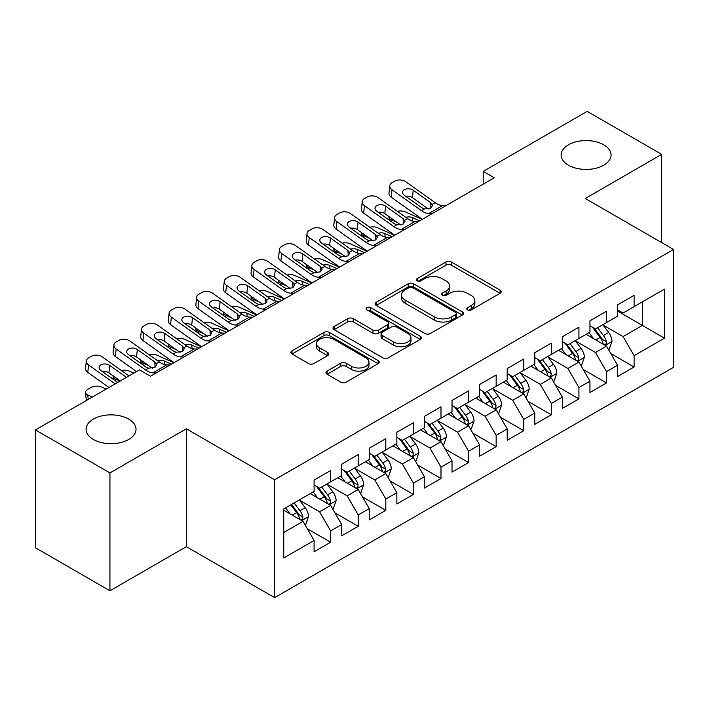 <?xml version="1.0" encoding="UTF-8"?>
<svg xmlns="http://www.w3.org/2000/svg" width="709" height="709" viewBox="0 0 709 709"><rect width="100%" height="100%" fill="white"/><g stroke="black" fill="none" stroke-linecap="round" stroke-linejoin="round"><path stroke-width="1.06" d="M467.55 309.868A2.676 1.551 0 0 0 471.343 309.868L500.111 293.26A3.829 2.207 0 0 0 501.236 291.691A3.829 2.207 0 0 0 500.111 290.132L451.367 261.993A3.829 2.207 0 0 0 445.952 261.993L417.184 278.602A2.676 1.551 0 0 0 416.396 279.692A2.676 1.551 0 0 0 417.184 280.791A2.676 1.551 0 0 0 420.969 280.791L424.7 278.637A12.257 7.072 0 0 1 442.026 278.637L446.085 280.986A12.257 7.072 0 0 1 449.674 285.984A12.257 7.072 0 0 1 446.085 290.991L442.363 293.136A2.676 1.551 0 0 0 441.583 294.235A2.676 1.551 0 0 0 442.363 295.325A2.676 1.551 0 0 0 446.156 295.325L449.878 293.18A12.257 7.072 0 0 1 467.213 293.18L471.272 295.529A12.257 7.072 0 0 1 474.862 300.527A12.257 7.072 0 0 1 471.272 305.535L467.55 307.679A2.676 1.551 0 0 0 466.761 308.778A2.676 1.551 0 0 0 467.55 309.868L467.55 307.679M128.692 419.081A24.966 14.419 0 0 0 101.484 415.961A24.966 14.419 0 0 0 86.073 429.282A24.966 14.419 0 0 0 93.384 439.474A24.966 14.419 0 0 0 120.592 442.593A24.966 14.419 0 0 0 136.013 429.282A24.966 14.419 0 0 0 128.692 419.081M603.758 144.813A24.966 14.419 0 0 0 576.541 141.685A24.966 14.419 0 0 0 561.129 155.005A24.966 14.419 0 0 0 568.441 165.197A24.966 14.419 0 0 0 595.649 168.325A24.966 14.419 0 0 0 611.069 155.005A24.966 14.419 0 0 0 603.758 144.813M327.079 371.117A3.829 2.207 0 0 0 325.954 372.677A3.829 2.207 0 0 0 327.079 374.246L340.754 382.133A3.829 2.207 0 0 0 346.169 382.133L378.119 363.69A3.829 2.207 0 0 0 379.244 362.122A3.829 2.207 0 0 0 378.119 360.562L329.375 332.424A3.829 2.207 0 0 0 323.96 332.424L292.011 350.866A3.829 2.207 0 0 0 290.885 352.435A3.829 2.207 0 0 0 292.011 353.995L308.53 363.531A3.829 2.207 0 0 0 313.945 363.531L327.62 355.634A3.829 2.207 0 0 0 328.737 354.075A3.829 2.207 0 0 0 327.62 352.506L319.422 347.782A10.245 5.911 0 0 1 316.427 343.599A10.245 5.911 0 0 1 322.746 338.131A10.245 5.911 0 0 1 333.912 339.416L366.004 357.939A10.245 5.911 0 0 1 368.999 362.122A10.245 5.911 0 0 1 362.68 367.59A10.245 5.911 0 0 1 351.513 366.305L346.169 363.221A3.829 2.207 0 0 0 340.754 363.221L327.079 371.117L327.079 374.246M109.939 472.921L109.939 590.783L186.352 546.666L186.352 428.803L109.939 472.921L35.45 429.92L139.451 369.868L150.494 376.24L494.235 177.782L483.192 171.41L483.192 184.154M186.352 428.803L274.631 479.771L673.55 249.453L673.55 367.324L274.631 597.634L274.631 479.771M661.683 242.611L661.683 154.367L585.271 198.493L673.55 249.453M661.683 154.367L587.203 111.366L483.192 171.41M424.966 333.514A3.829 2.207 0 0 0 430.381 333.514L462.339 315.071A3.829 2.207 0 0 0 463.456 313.502A3.829 2.207 0 0 0 462.339 311.942L413.595 283.795A3.829 2.207 0 0 0 408.18 283.795L376.222 302.247A3.829 2.207 0 0 0 375.105 303.807A3.829 2.207 0 0 0 376.222 305.375L424.966 333.514M367.953 310.445A2.676 1.551 0 0 1 370.674 310.826L370.674 307.644L420.224 336.252A3.829 2.207 0 0 1 421.35 337.812A3.829 2.207 0 0 1 420.224 339.381L388.275 357.823A3.829 2.207 0 0 1 382.86 357.823L334.116 329.685L334.116 326.557A3.829 2.207 0 0 0 332.991 328.125A3.829 2.207 0 0 0 334.116 329.685M334.116 326.557L347.791 318.66A3.829 2.207 0 0 1 353.206 318.66L372.978 330.075A3.829 2.207 0 0 0 378.393 330.075L387.46 324.837A3.829 2.207 0 0 0 388.585 323.277A3.829 2.207 0 0 0 387.46 321.709L366.881 309.833A2.676 1.551 0 0 1 366.101 308.734A2.676 1.551 0 0 1 367.749 307.307A2.676 1.551 0 0 1 370.674 307.644M617.548 311.1L642.372 325.431L642.372 301.857L664.448 289.121L634.103 306.634L634.103 295.325L617.548 304.888L617.548 316.196L606.514 322.568L606.514 311.26L589.959 320.814L589.959 332.122L578.925 338.494L578.925 327.186L562.37 336.74L562.37 348.048L551.336 354.42L551.336 343.112L534.781 352.665L534.781 363.974L523.747 370.346L523.747 359.038L507.201 368.591L507.201 379.9L496.158 386.272L496.158 374.964L479.612 384.526L479.612 395.835L468.578 402.207L468.578 390.898L452.023 400.452L452.023 411.761L440.989 418.133L440.989 406.824L424.434 416.378L424.434 427.687L413.4 434.059L413.4 422.75L396.845 432.304L396.845 443.612L385.811 449.985L385.811 438.676L369.256 448.23L369.256 459.538L358.222 465.91L358.222 454.602L341.676 464.165L341.676 475.473L330.633 481.836L330.633 470.528L314.087 480.09L314.087 491.399L283.742 508.92L283.742 557.974L314.087 540.453L303.053 521.345L283.742 510.188M664.448 289.121L664.448 338.175L634.103 355.696L623.069 336.58L603.067 325.032M610.786 353.543L634.103 367.005L634.103 355.696M634.103 367.005L617.548 376.559L617.548 365.25L606.514 371.622L595.48 352.506L575.478 340.958M583.197 369.469L606.514 382.931L606.514 371.622M606.514 382.931L589.959 392.485L589.959 381.176L578.925 387.548L567.891 368.441L547.889 356.893M555.617 385.404L578.925 398.857L578.925 387.548M578.925 398.857L562.37 408.419L562.37 397.111L551.336 403.474L540.302 384.367L520.3 372.819M528.028 401.329L551.336 414.783L551.336 403.474M551.336 414.783L534.781 424.345L534.781 413.037L523.747 419.409L512.713 400.293L492.711 388.745M500.439 417.255L523.747 430.717L523.747 419.409M523.747 430.717L507.201 440.271L507.201 428.963L496.158 435.335L485.124 416.218L465.122 404.671M472.85 433.181L496.158 446.643L496.158 435.335M496.158 446.643L479.612 456.197L479.612 444.889L468.578 451.261L457.535 432.144L437.542 420.597M445.261 449.107L468.578 462.569L468.578 451.261M468.578 462.569L452.023 472.123L452.023 460.815L440.989 467.187L429.955 448.07L409.953 436.522M417.672 465.042L440.989 478.495L440.989 467.187M440.989 478.495L424.434 488.049L424.434 476.74L413.4 483.113L402.366 464.005L382.364 452.457M390.092 480.968L413.4 494.421L413.4 483.113M413.4 494.421L396.845 503.984L396.845 492.675L385.811 499.039L374.777 479.931L354.775 468.383M362.503 496.894L385.811 510.347L385.811 499.039M385.811 510.347L369.256 519.91L369.256 508.601L358.222 514.973L347.188 495.857L327.186 484.309M334.914 512.82L358.222 526.282L358.222 514.973M358.222 526.282L341.676 535.836L341.676 524.527L330.633 530.899L319.599 511.783L299.597 500.235M307.325 528.746L330.633 542.208L330.633 530.899M330.633 542.208L314.087 551.762L314.087 540.453M314.087 485.027L319.599 488.209L330.633 481.836M283.742 532.494L303.053 521.345M341.676 469.101L347.188 472.283L358.222 465.91M319.599 511.783L330.633 505.411L310.223 493.624M341.676 524.527L330.633 505.411M369.256 453.175L374.777 456.357L385.811 449.985M347.188 495.857L358.222 489.485L337.812 477.698M369.256 508.601L358.222 489.485M396.845 437.24L402.366 440.431L413.4 434.059M374.777 479.931L385.811 473.559L365.401 461.772M396.845 492.675L385.811 473.559M424.434 421.314L429.955 424.505L440.989 418.133M402.366 464.005L413.4 457.633L392.981 445.846M424.434 476.74L413.4 457.633M452.023 405.388L457.535 408.57L468.578 402.207M429.955 448.07L440.989 441.707L420.57 429.92M452.023 460.815L440.989 441.707M479.612 389.463L485.124 392.644L496.158 386.272M457.535 432.144L468.578 425.772L448.159 413.985M479.612 444.889L468.578 425.772M507.201 373.537L512.713 376.718L523.747 370.346M485.124 416.218L496.158 409.846L475.748 398.059M507.201 428.963L496.158 409.846M534.781 357.602L540.302 360.792L551.336 354.42M512.713 400.293L523.747 393.92L503.337 382.133M534.781 413.037L523.747 393.92M562.37 341.676L567.891 344.866L578.925 338.494M540.302 384.367L551.336 377.994L530.926 366.207M562.37 397.111L551.336 377.994M589.959 325.75L595.48 328.941L606.514 322.568M567.891 368.441L578.925 362.069L558.506 350.281M589.959 381.176L578.925 362.069M617.548 309.824L623.069 313.006L634.103 306.634M595.48 352.506L606.514 346.134L586.095 334.356M617.548 365.25L606.514 346.134M35.45 429.92L35.45 547.782L109.939 590.783M186.352 546.666L274.631 597.634M623.069 336.58L642.372 325.431L664.448 338.175M468.622 310.25L471.272 308.716A12.257 7.072 0 0 0 474.862 303.709L474.862 300.527M449.674 285.984L449.674 289.175A12.257 7.072 0 0 1 446.085 294.173L443.435 295.706M500.058 293.287L451.367 265.175A3.829 2.207 0 0 0 445.952 265.175L418.257 281.172M462.286 315.097L413.595 286.985A3.829 2.207 0 0 0 408.18 286.985L376.275 305.402M455.568 314.601A2.676 1.551 0 0 0 456.348 313.502A2.676 1.551 0 0 0 455.568 312.412L412.78 287.703A2.676 1.551 0 0 0 408.987 287.703L405.061 289.972A12.257 7.072 0 0 0 401.471 294.979A12.257 7.072 0 0 0 405.061 299.978L434.307 316.861A12.257 7.072 0 0 0 451.642 316.861L455.568 314.601L455.568 317.783A2.676 1.551 0 0 0 456.348 316.693L456.348 313.502M401.471 294.979L401.471 298.161A12.257 7.072 0 0 0 405.061 303.168L405.061 299.978M455.568 317.783L451.642 320.051A12.257 7.072 0 0 1 434.307 320.051L405.061 303.168M334.169 329.712L347.791 321.851L347.791 318.66M388.585 323.277L388.585 326.459A3.829 2.207 0 0 1 387.46 328.028L378.393 333.265A3.829 2.207 0 0 1 372.978 333.265L353.206 321.851A3.829 2.207 0 0 0 347.791 321.851M370.674 310.826L420.18 339.407M393.486 341.915A10.245 5.911 0 0 0 404.653 343.2A10.245 5.911 0 0 0 410.972 337.732A10.245 5.911 0 0 0 407.976 333.558L396.668 327.026A3.829 2.207 0 0 0 391.253 327.026L382.178 332.264A3.829 2.207 0 0 0 381.061 333.824A3.829 2.207 0 0 0 382.178 335.392L393.486 341.915L393.486 345.106A10.245 5.911 0 0 0 404.653 346.382A10.245 5.911 0 0 0 410.972 340.923L410.972 337.732M381.061 333.824L381.061 337.014A3.829 2.207 0 0 0 382.178 338.574L382.178 335.392M393.486 345.106L382.178 338.574M368.999 362.122L368.999 365.312A10.245 5.911 0 0 1 362.68 370.772A10.245 5.911 0 0 1 351.513 369.495L346.169 366.402A3.829 2.207 0 0 0 340.754 366.402L327.124 374.272M316.427 343.599L316.427 346.781A10.245 5.911 0 0 0 319.422 350.964L319.422 347.782M327.567 355.67L319.422 350.964M378.065 363.717L329.375 335.605A3.829 2.207 0 0 0 323.96 335.605L292.064 354.021M608.552 349.67L609.217 349.289L611.973 341.33A10.343 5.973 -120 0 0 608.676 332.521L602.81 324.704M422.192 219.373L405.034 211.769A7.799 3.953 -5.4 0 0 397.332 211.3M593.477 338.61L589.019 332.663M397.031 222.307L391.235 219.737L391.421 221.678M586.937 334.834L586.432 334.161M604.564 345.017L606.168 343.573L606.39 341.765A10.343 5.973 -120 0 0 603.43 335.552L597.572 327.726M594.231 328.214L601.462 337.874A5.264 3.04 60 0 1 602.42 339.478L606.39 341.765M389.037 216.617A7.799 3.953 -5.4 0 0 388.984 217.291A7.799 3.953 -5.4 0 0 391.235 219.737M405.787 217.317A6.239 3.164 174.6 0 1 412.416 217.574L419.701 220.809M592.405 327.168L600.124 337.457A10.343 5.973 60 0 1 603.084 343.679L603.288 344.282M432.02 213.701L428.759 213.551A19.506 11.264 60 0 1 421.412 210.653L392.033 189.755L391.235 197.208A7.799 4.998 -173.9 0 1 388.993 193.194L389.79 185.74A7.799 4.998 6.1 0 0 392.033 189.755M422.378 219.267A29.264 16.892 60 0 1 420.614 218.106L391.235 197.208M445.819 205.734L442.558 205.583A19.506 11.264 60 0 1 435.202 202.685L405.823 181.788A7.799 4.998 6.1 0 0 394.824 181.079L392.068 182.674A7.799 4.998 6.1 0 0 389.79 185.74M430.948 207.994L430.682 202.677L432.534 205.504L430.709 208.136L424.381 208.933L421.855 207.772L404.378 195.338A6.239 3.997 -173.9 0 1 402.588 192.13A6.239 3.997 -173.9 0 1 404.414 189.675A6.239 3.997 -173.9 0 1 413.205 190.242L412.416 197.696L428.333 209.022M412.416 197.696A6.239 3.997 6.1 0 0 405.805 196.358M430.682 202.677L413.205 190.242M580.963 365.605L581.628 365.224L584.384 357.256A10.343 5.973 -120 0 0 581.088 348.447L575.229 340.63M394.603 235.308L377.445 227.695A7.799 3.953 -5.4 0 0 369.743 227.226M565.888 354.535L561.431 348.589M369.442 238.233L363.646 235.663L363.832 237.604M559.348 350.76L558.843 350.086M576.975 360.943L578.579 359.498L578.801 357.699A10.343 5.973 -120 0 0 575.841 351.478L569.983 343.652M566.642 344.14L573.873 353.8A5.264 3.04 60 0 1 574.831 355.404L578.801 357.699M361.448 232.543A7.799 3.953 -5.4 0 0 361.395 233.217A7.799 3.953 -5.4 0 0 363.646 235.663M378.198 233.243A6.239 3.164 174.6 0 1 384.827 233.509L392.121 236.735M564.825 343.094L572.535 353.392A10.343 5.973 60 0 1 575.495 359.605L575.699 360.207M553.375 381.531L554.039 381.15L556.795 373.182A10.343 5.973 -120 0 0 553.499 364.382L547.64 356.556M367.014 251.234L349.856 243.63A7.799 3.953 -5.4 0 0 342.155 243.16M538.299 370.47L533.842 364.523M341.853 254.159L336.066 251.589L336.243 253.53M531.759 366.695L531.254 366.012M549.386 376.869L550.99 375.424L551.221 373.625A10.343 5.973 -120 0 0 548.261 367.404L542.394 359.578M539.053 360.066L546.293 369.735A5.264 3.04 60 0 1 547.251 371.33L551.221 373.625M333.859 248.469A7.799 3.953 -5.4 0 0 333.815 249.143A7.799 3.953 -5.4 0 0 336.066 251.589M350.609 249.169A6.239 3.164 174.6 0 1 357.239 249.435L364.532 252.67M537.236 359.02L544.946 369.318A10.343 5.973 60 0 1 547.906 375.531L548.119 376.133M404.431 229.627L401.17 229.477A19.506 11.264 60 0 1 393.823 226.579L364.444 205.681L363.646 213.134A7.799 4.998 -173.9 0 1 361.413 209.12L362.202 201.666A7.799 4.998 6.1 0 0 364.444 205.681M394.789 235.193A29.264 16.892 60 0 1 393.025 234.032L363.646 213.134M418.23 221.66L414.969 221.509A19.506 11.264 60 0 1 407.613 218.62L378.243 197.722A7.799 4.998 6.1 0 0 367.244 197.005L364.479 198.6A7.799 4.998 6.1 0 0 362.202 201.666M403.359 223.92L403.093 218.602L404.945 221.43L403.12 224.062L396.792 224.868L394.266 223.698L376.789 211.264A6.239 3.997 -173.9 0 1 374.999 208.056A6.239 3.997 -173.9 0 1 376.825 205.601A6.239 3.997 -173.9 0 1 385.625 206.168L384.827 213.622L400.745 224.948M384.827 213.622A6.239 3.997 6.1 0 0 378.216 212.283M403.093 218.602L385.625 206.168M376.842 245.553L373.59 245.403A19.506 11.264 60 0 1 366.234 242.505L336.855 221.607L336.066 229.06A7.799 4.998 -173.9 0 1 333.824 225.045L334.613 217.601A7.799 4.998 6.1 0 0 336.855 221.607M367.2 251.128A29.264 16.892 60 0 1 365.436 249.958L336.066 229.06M390.641 237.595L387.38 237.435A19.506 11.264 60 0 1 380.024 234.546L350.654 213.648A7.799 4.998 6.1 0 0 339.655 212.93L336.89 214.526A7.799 4.998 6.1 0 0 334.613 217.601M375.77 239.846L375.513 234.528L377.356 237.355L375.531 239.996L369.203 240.794L366.677 239.624L349.209 227.199A6.239 3.997 -173.9 0 1 347.41 223.982A6.239 3.997 -173.9 0 1 349.236 221.527A6.239 3.997 -173.9 0 1 358.036 222.094L357.239 229.548L373.156 240.874M357.239 229.548A6.239 3.997 6.1 0 0 350.627 228.209M375.513 234.528L358.036 222.094M525.794 397.457L526.45 397.075L529.206 389.108A10.343 5.973 -120 0 0 525.91 380.308L520.051 372.482M339.425 267.16L322.267 259.556A7.799 3.953 -5.4 0 0 314.566 259.086M510.71 386.396L506.261 380.449M314.264 270.085L308.477 267.515L308.663 269.455M504.17 382.621L503.665 381.938M521.797 392.795L523.402 391.359L523.632 389.551A10.343 5.973 -120 0 0 520.672 383.33L514.805 375.513M511.464 376L518.704 385.661A5.264 3.04 60 0 1 519.662 387.256L523.632 389.551M306.27 264.395A7.799 3.953 -5.4 0 0 306.226 265.069A7.799 3.953 -5.4 0 0 308.477 267.515M323.02 265.095A6.239 3.164 174.6 0 1 329.65 265.361L336.943 268.596M509.647 374.946L517.357 385.244A10.343 5.973 60 0 1 520.317 391.465L520.53 392.059M498.205 413.382L498.861 413.001L501.626 405.034A10.343 5.973 -120 0 0 498.321 396.234L492.463 388.408M311.836 283.086L294.678 275.482A7.799 3.953 -5.4 0 0 286.985 275.012M483.121 402.322L478.672 396.375M286.675 286.011L280.888 283.449L281.074 285.381M476.59 398.547L476.076 397.873M494.217 408.721L495.813 407.285L496.043 405.477A10.343 5.973 -120 0 0 493.083 399.256L487.225 391.439M483.875 391.926L491.115 401.586A5.264 3.04 60 0 1 492.073 403.191L496.043 405.477M278.681 280.33A7.799 3.953 -5.4 0 0 278.637 280.994A7.799 3.953 -5.4 0 0 280.888 283.449M295.44 281.03A6.239 3.164 174.6 0 1 302.061 281.287L309.354 284.522M482.058 390.872L489.768 401.17A10.343 5.973 60 0 1 492.728 407.391L492.941 407.985M349.262 261.479L346.001 261.329A19.506 11.264 60 0 1 338.645 258.439L309.266 237.542L308.477 244.986A7.799 4.998 -173.9 0 1 306.235 240.98L307.032 233.527A7.799 4.998 6.1 0 0 309.266 237.542M339.611 267.054A29.264 16.892 60 0 1 337.847 265.884L308.477 244.986M363.052 253.521L359.791 253.37A19.506 11.264 60 0 1 352.444 250.472L323.065 229.574A7.799 4.998 6.1 0 0 312.066 228.856L309.31 230.452A7.799 4.998 6.1 0 0 307.032 233.527M348.19 255.772L347.924 250.454L349.767 253.281L347.951 255.922L341.614 256.72L339.097 255.55L321.62 243.125A6.239 3.997 -173.9 0 1 319.821 239.908A6.239 3.997 -173.9 0 1 321.647 237.453A6.239 3.997 -173.9 0 1 330.447 238.029L329.65 245.474L345.567 256.8M329.65 245.474A6.239 3.997 6.1 0 0 323.047 244.135M347.924 250.454L330.447 238.029M321.673 277.414L318.412 277.254A19.506 11.264 60 0 1 311.056 274.365L281.686 253.468L280.888 260.921A7.799 4.998 -173.9 0 1 278.646 256.906L279.443 249.453A7.799 4.998 6.1 0 0 281.686 253.468M312.022 282.98A29.264 16.892 60 0 1 310.267 281.819L280.888 260.921M335.463 269.447L332.202 269.296A19.506 11.264 60 0 1 324.855 266.398L295.476 245.5A7.799 4.998 6.1 0 0 284.477 244.791L281.721 246.377A7.799 4.998 6.1 0 0 279.443 249.453M320.601 271.707L320.335 266.38L322.178 269.216L320.362 271.848L314.034 272.646L311.508 271.485L294.031 259.051A6.239 3.997 -173.9 0 1 292.241 255.843A6.239 3.997 -173.9 0 1 294.058 253.379A6.239 3.997 -173.9 0 1 302.858 253.955L302.061 261.408L317.978 272.726M302.061 261.408A6.239 3.997 6.1 0 0 295.458 260.061M320.335 266.38L302.858 253.955M470.616 429.308L471.281 428.927L474.037 420.969A10.343 5.973 -120 0 0 470.741 412.159L464.874 404.334M284.247 299.012L267.089 291.408A7.799 3.953 -5.4 0 0 259.397 290.938M455.532 418.248L451.084 412.301M259.095 301.937L253.299 299.375L253.485 301.307M449.001 414.473L448.496 413.799M466.628 424.647L468.224 423.211L468.454 421.403A10.343 5.973 -120 0 0 465.494 415.19L459.636 407.365M456.286 407.852L463.526 417.512A5.264 3.04 60 0 1 464.484 419.116L468.454 421.403M251.101 296.256A7.799 3.953 -5.4 0 0 251.048 296.929A7.799 3.953 -5.4 0 0 253.299 299.375M267.851 296.956A6.239 3.164 174.6 0 1 274.472 297.213L281.765 300.448M454.469 406.798L462.188 417.096A10.343 5.973 60 0 1 465.139 423.317L465.352 423.92M294.084 293.34L290.823 293.189A19.506 11.264 60 0 1 283.476 290.291L254.097 269.393L253.299 276.847A7.799 4.998 -173.9 0 1 251.057 272.832L251.855 265.379A7.799 4.998 6.1 0 0 254.097 269.393M284.433 298.906A29.264 16.892 60 0 1 282.678 297.745L253.299 276.847M307.874 285.373L304.613 285.222A19.506 11.264 60 0 1 297.266 282.324L267.887 261.426A7.799 4.998 6.1 0 0 256.888 260.717L254.132 262.312A7.799 4.998 6.1 0 0 251.855 265.379M293.012 287.632L292.746 282.315L294.598 285.142L292.773 287.774L286.445 288.572L283.919 287.411L266.442 274.977A6.239 3.997 -173.9 0 1 264.652 271.769A6.239 3.997 -173.9 0 1 266.469 269.314A6.239 3.997 -173.9 0 1 275.269 269.881L274.472 277.334L290.398 288.652M274.472 277.334A6.239 3.997 6.1 0 0 267.869 275.987M292.746 282.315L275.269 269.881M443.028 445.243L443.692 444.853L446.448 436.895A10.343 5.973 -120 0 0 443.152 428.085L437.285 420.269M256.658 314.947L239.509 307.334A7.799 3.953 -5.4 0 0 231.808 306.864M427.952 434.174L423.495 428.227M231.506 317.871L225.71 315.301L225.896 317.242M421.412 430.398L420.907 429.725M439.039 440.581L440.643 439.137L440.865 437.338A10.343 5.973 -120 0 0 437.905 431.116L432.047 423.291M428.706 423.778L435.938 433.438A5.264 3.04 60 0 1 436.895 435.042L440.865 437.338M223.512 312.182A7.799 3.953 -5.4 0 0 223.459 312.855A7.799 3.953 -5.4 0 0 225.71 315.301M240.262 312.882A6.239 3.164 174.6 0 1 246.892 313.148L254.177 316.374M426.88 422.732L434.599 433.031A10.343 5.973 60 0 1 437.559 439.243L437.763 439.846M266.495 309.266L263.234 309.115A19.506 11.264 60 0 1 255.887 306.217L226.508 285.319L225.71 292.773A7.799 4.998 -173.9 0 1 223.468 288.758L224.266 281.305A7.799 4.998 6.1 0 0 226.508 285.319M256.853 314.831A29.264 16.892 60 0 1 255.089 313.67L225.71 292.773M280.285 301.298L277.033 301.148A19.506 11.264 60 0 1 269.677 298.259L240.298 277.361A7.799 4.998 6.1 0 0 229.299 276.643L226.543 278.238A7.799 4.998 6.1 0 0 224.266 281.305M265.423 303.558L265.157 298.241L267.009 301.068L265.184 303.7L258.856 304.507L256.33 303.337L238.853 290.903A6.239 3.997 -173.9 0 1 237.063 287.694A6.239 3.997 -173.9 0 1 238.889 285.24A6.239 3.997 -173.9 0 1 247.68 285.807L246.892 293.26L262.809 304.586M246.892 293.26A6.239 3.997 6.1 0 0 240.28 291.922M265.157 298.241L247.68 285.807M415.439 461.169L416.103 460.788L418.859 452.821A10.343 5.973 -120 0 0 415.563 444.02L409.705 436.195M229.078 330.873L211.92 323.269A7.799 3.953 -5.4 0 0 204.219 322.79M400.363 450.1L395.906 444.153M203.917 333.797L198.121 331.227L198.307 333.168M393.823 446.333L393.318 445.651M411.45 456.507L413.055 455.063L413.276 453.264A10.343 5.973 -120 0 0 410.316 447.042L404.458 439.217M401.117 439.704L408.349 449.373A5.264 3.04 60 0 1 409.306 450.968L413.276 453.264M195.923 328.107A7.799 3.953 -5.4 0 0 195.87 328.781A7.799 3.953 -5.4 0 0 198.121 331.227M212.673 328.808A6.239 3.164 174.6 0 1 219.303 329.073L226.588 332.299M399.291 438.658L407.01 448.957A10.343 5.973 60 0 1 409.97 455.169L410.174 455.772M238.906 325.192L235.645 325.041A19.506 11.264 60 0 1 228.298 322.143L198.919 301.245L198.121 308.699A7.799 4.998 -173.9 0 1 195.879 304.684L196.677 297.231A7.799 4.998 6.1 0 0 198.919 301.245M229.264 330.766A29.264 16.892 60 0 1 227.5 329.596L198.121 308.699M252.705 317.224L249.444 317.074A19.506 11.264 60 0 1 242.088 314.184L212.718 293.287A7.799 4.998 6.1 0 0 201.719 292.569L198.954 294.164A7.799 4.998 6.1 0 0 196.677 297.231M237.834 319.484L237.568 314.167L239.42 316.994L237.595 319.626L231.267 320.433L228.741 319.263L211.264 306.829A6.239 3.997 -173.9 0 1 209.474 303.62A6.239 3.997 -173.9 0 1 211.3 301.165A6.239 3.997 -173.9 0 1 220.1 301.733L219.303 309.186L235.22 320.512M219.303 309.186A6.239 3.997 6.1 0 0 212.691 307.848M237.568 314.167L220.1 301.733M387.85 477.095L388.514 476.714L391.271 468.746A10.343 5.973 -120 0 0 387.974 459.946L382.116 452.12M201.489 346.798L184.331 339.194A7.799 3.953 -5.4 0 0 176.63 338.725M372.774 466.035L368.317 460.088M176.328 349.723L170.541 347.153L170.718 349.094M366.234 462.259L365.729 461.577M383.861 472.433L385.466 470.989L385.687 469.19A10.343 5.973 -120 0 0 382.736 462.968L376.869 455.143M373.528 455.639L380.768 465.299A5.264 3.04 60 0 1 381.726 466.894L385.687 469.19M168.334 344.033A7.799 3.953 -5.4 0 0 168.29 344.707A7.799 3.953 -5.4 0 0 170.541 347.153M185.084 344.734A6.239 3.164 174.6 0 1 191.714 344.999L199.007 348.234M371.711 454.584L379.421 464.882A10.343 5.973 60 0 1 382.381 471.104L382.594 471.698M211.317 341.118L208.065 340.967A19.506 11.264 60 0 1 200.709 338.078L171.33 317.171L170.541 324.625A7.799 4.998 -173.9 0 1 168.299 320.61L169.088 313.165A7.799 4.998 6.1 0 0 171.33 317.171M201.675 346.692A29.264 16.892 60 0 1 199.911 345.522L170.541 324.625M225.116 333.159L221.855 333.008A19.506 11.264 60 0 1 214.499 330.11L185.129 309.213A7.799 4.998 6.1 0 0 174.13 308.495L171.365 310.09A7.799 4.998 6.1 0 0 169.088 313.165M210.245 335.41L209.988 330.093L211.831 332.92L210.006 335.561L203.678 336.358L201.152 335.189L183.684 322.763A6.239 3.997 -173.9 0 1 181.885 319.546A6.239 3.997 -173.9 0 1 183.711 317.091A6.239 3.997 -173.9 0 1 192.511 317.667L191.714 325.112L207.631 336.438M191.714 325.112A6.239 3.997 6.1 0 0 185.102 323.774M209.988 330.093L192.511 317.667M360.269 493.021L360.925 492.64L363.682 484.672A10.343 5.973 -120 0 0 360.385 475.872L354.527 468.046M173.9 362.724L156.742 355.12A7.799 3.953 -5.4 0 0 149.041 354.651M345.186 481.96L340.728 476.014M148.739 365.649L142.952 363.079L143.129 365.02M338.645 478.185L338.14 477.511M356.272 488.359L357.877 486.923L358.107 485.116A10.343 5.973 -120 0 0 355.147 478.894L349.28 471.077M345.939 471.565L353.179 481.225A5.264 3.04 60 0 1 354.137 482.82L358.107 485.116M140.745 359.959A7.799 3.953 -5.4 0 0 140.701 360.633A7.799 3.953 -5.4 0 0 142.952 363.079M157.495 360.659A6.239 3.164 174.6 0 1 164.125 360.925L171.418 364.16M344.122 470.51L351.832 480.808A10.343 5.973 60 0 1 354.792 487.03L355.005 487.624M183.737 357.044L180.476 356.893A19.506 11.264 60 0 1 173.12 354.004L143.741 333.106L142.952 340.55A7.799 4.998 -173.9 0 1 140.71 336.545L141.508 329.091A7.799 4.998 6.1 0 0 143.741 333.106M174.086 362.618A29.264 16.892 60 0 1 172.322 361.448L142.952 340.55M197.527 349.085L194.266 348.934A19.506 11.264 60 0 1 186.919 346.036L157.54 325.139A7.799 4.998 6.1 0 0 146.541 324.43L143.785 326.016A7.799 4.998 6.1 0 0 141.508 329.091M182.656 351.336L182.399 346.019L184.243 348.846L182.426 351.487L176.089 352.284L173.572 351.115L156.095 338.689A6.239 3.997 -173.9 0 1 154.296 335.472A6.239 3.997 -173.9 0 1 156.122 333.017A6.239 3.997 -173.9 0 1 164.922 333.593L164.125 341.038L180.042 352.364M164.125 341.038A6.239 3.997 6.1 0 0 157.522 339.7M182.399 346.019L164.922 333.593M332.681 508.947L333.336 508.566L336.101 500.607A10.343 5.973 -120 0 0 332.796 491.798L326.938 483.972M133.824 373.12L129.153 371.046A7.799 3.953 -5.4 0 0 121.461 370.577M317.597 497.886L313.148 491.94M120.034 381.079L115.363 379.014L115.549 380.946M311.065 494.111L310.551 493.437M328.692 504.285L330.288 502.849L330.518 501.041A10.343 5.973 -120 0 0 327.558 494.829L321.7 487.003M318.35 487.491L325.591 497.151A5.264 3.04 60 0 1 326.548 498.755L330.518 501.041M113.156 375.894A7.799 3.953 -5.4 0 0 113.112 376.568A7.799 3.953 -5.4 0 0 115.363 379.014M316.533 486.436L324.243 496.734A10.343 5.973 60 0 1 327.203 502.956L327.416 503.55M156.148 372.978L152.887 372.828A19.506 11.264 60 0 1 145.531 369.93L116.161 349.032L115.363 356.485A7.799 4.998 -173.9 0 1 113.121 352.47L113.919 345.017A7.799 4.998 6.1 0 0 116.161 349.032M136.545 371.551L115.363 356.485M169.938 365.011L166.677 364.86A19.506 11.264 60 0 1 159.33 361.962L129.951 341.064A7.799 4.998 6.1 0 0 118.952 340.355L116.196 341.942A7.799 4.998 6.1 0 0 113.919 345.017M155.076 367.271L154.81 361.953L156.654 364.781L154.837 367.413L148.509 368.21L145.983 367.049L128.506 354.615A6.239 3.997 -173.9 0 1 126.716 351.407A6.239 3.997 -173.9 0 1 128.533 348.943A6.239 3.997 -173.9 0 1 137.333 349.519L136.536 356.973L152.453 368.29M136.536 356.973A6.239 3.997 6.1 0 0 129.933 355.626M154.81 361.953L137.333 349.519M305.092 524.873L305.756 524.492L308.512 516.533A10.343 5.973 -120 0 0 305.207 507.724L299.349 499.907M106.244 389.046L101.564 386.972A7.799 3.953 -5.4 0 0 90.566 387.734L87.81 389.321A7.799 3.953 -5.4 0 0 85.523 392.494A7.799 3.953 -5.4 0 0 87.774 394.94L88.2 399.459M290.008 513.812L285.559 507.866M92.445 397.013L87.774 394.94M301.103 520.22L302.699 518.775L302.929 516.967A10.343 5.973 -120 0 0 299.969 510.755L294.111 502.929M291.523 504.427L298.002 513.077A5.264 3.04 60 0 1 298.959 514.681L302.929 516.967M290.796 504.843L296.663 512.66A10.343 5.973 60 0 1 299.615 518.882L299.827 519.484M115.177 383.888L88.572 364.958L87.774 372.411A7.799 4.998 -173.9 0 1 85.532 368.396L86.33 360.943A7.799 4.998 6.1 0 0 88.572 364.958M108.956 387.477L87.774 372.411M128.967 375.921L102.362 356.99A7.799 4.998 6.1 0 0 91.364 356.281L88.607 357.877A7.799 4.998 6.1 0 0 86.33 360.943M117.659 382.452L100.917 370.541A6.239 3.997 -173.9 0 1 99.127 367.333A6.239 3.997 -173.9 0 1 100.944 364.878A6.239 3.997 -173.9 0 1 109.744 365.445L108.947 372.899L120.264 380.946M108.947 372.899A6.239 3.997 6.1 0 0 102.344 371.56M126.486 377.356L109.744 365.445M471.272 308.716L471.272 305.535M442.363 295.325L442.363 293.136M446.085 294.173L446.085 290.991M417.184 280.791L417.184 278.602M445.952 265.175L445.952 261.993M451.367 265.175L451.367 261.993M500.111 293.26L500.111 290.132M376.222 305.375L376.222 302.247M408.18 286.985L408.18 283.795M413.595 286.985L413.595 283.795M462.339 315.071L462.339 311.942M434.307 320.051L434.307 316.861M451.642 320.051L451.642 316.861M353.206 321.851L353.206 318.66M372.978 333.265L372.978 330.075M378.393 333.265L378.393 330.075M387.46 328.028L387.46 324.837M420.224 339.381L420.224 336.252M340.754 366.402L340.754 363.221M346.169 366.402L346.169 363.221M351.513 369.495L351.513 366.305M327.62 355.634L327.62 352.506M292.011 353.995L292.011 350.866M323.96 335.605L323.96 332.424M329.375 335.605L329.375 332.424M378.119 363.69L378.119 360.562M605.22 345.389L611.902 341.525M603.43 335.552L608.676 332.521M595.799 339.957L600.124 337.457M412.416 217.574L412.753 221.155M424.381 208.933L421.412 210.653M435.202 202.685L432.233 204.405M442.558 205.583L428.759 213.551M577.631 361.315L584.322 357.451M575.841 351.478L581.088 348.447M568.219 355.883L572.535 353.392M384.827 233.509L385.164 237.081M550.042 377.241L556.733 373.386M548.261 367.404L553.499 364.382M540.63 371.808L544.946 369.318M357.239 249.435L357.575 253.007M396.792 224.868L393.823 226.579M407.613 218.62L404.644 220.331M414.969 221.509L401.17 229.477M369.203 240.794L366.234 242.505M380.024 234.546L377.055 236.257M387.38 237.435L373.59 245.403M522.453 393.176L529.144 389.312M520.672 383.33L525.91 380.308M513.041 387.734L517.357 385.244M329.65 265.361L329.986 268.933M494.864 409.102L501.555 405.238M493.083 399.256L498.321 396.234M485.452 403.669L489.768 401.17M302.061 281.287L302.406 284.867M341.614 256.72L338.645 258.439M352.444 250.472L349.466 252.191M359.791 253.37L346.001 261.329M314.034 272.646L311.056 274.365M324.855 266.398L321.877 268.117M332.202 269.296L318.412 277.254M467.275 425.028L473.966 421.164M465.494 415.19L470.741 412.159M457.863 419.595L462.188 417.096M274.472 297.213L274.817 300.793M286.445 288.572L283.476 290.291M297.266 282.324L294.297 284.043M304.613 285.222L290.823 293.189M439.686 440.954L446.378 437.09M437.905 431.116L443.152 428.085M430.274 435.521L434.599 433.031M246.892 313.148L247.228 316.719M258.856 304.507L255.887 306.217M269.677 298.259L266.708 299.969M277.033 301.148L263.234 309.115M412.106 456.88L418.789 453.024M410.316 447.042L415.563 444.02M402.685 451.447L407.01 448.957M219.303 329.073L219.639 332.645M231.267 320.433L228.298 322.143M242.088 314.184L239.119 315.895M249.444 317.074L235.645 325.041M384.517 472.806L391.208 468.95M382.736 462.968L387.974 459.946M375.105 467.373L379.421 464.882M191.714 344.999L192.05 348.571M203.678 336.358L200.709 338.078M214.499 330.11L211.53 331.821M221.855 333.008L208.065 340.967M356.928 488.74L363.62 484.876M355.147 478.894L360.385 475.872M347.516 483.299L351.832 480.808M164.125 360.925L164.461 364.506M176.089 352.284L173.12 354.004M186.919 346.036L183.941 347.756M194.266 348.934L180.476 356.893M329.339 504.666L336.031 500.802M327.558 494.829L332.796 491.798M319.927 499.233L324.243 496.734M148.509 368.21L145.531 369.93M159.33 361.962L156.352 363.682M166.677 364.86L152.887 372.828M301.75 520.592L308.442 516.728M299.969 510.755L305.207 507.724M292.338 515.159L296.663 512.66M388.984 217.291L389.259 220.136M361.395 233.217L361.67 236.062M333.815 249.143L334.081 251.987M306.226 265.069L306.492 267.913M278.637 280.994L278.903 283.848M251.048 296.929L251.323 299.774M223.459 312.855L223.734 315.7M195.87 328.781L196.145 331.626M168.29 344.707L168.556 347.552M140.701 360.633L140.967 363.478M113.112 376.568L113.378 379.412M85.523 392.494L86.294 400.567"/></g></svg>
